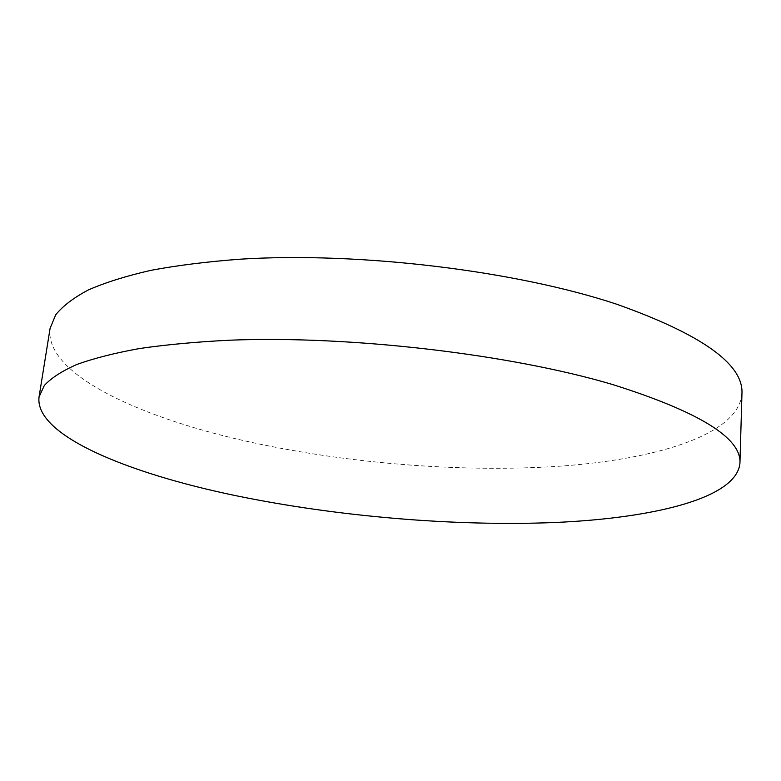 <?xml version="1.0" encoding="UTF-8"?>
<svg xmlns="http://www.w3.org/2000/svg" width="781" height="781" viewBox="0 0 781 781"><rect width="100%" height="100%" fill="white"/><g stroke="black" fill="none" stroke-linecap="round" stroke-linejoin="round"><path stroke-width="0.59" stroke-dasharray="3.9 2.93" d="M741.95 393.77C738.572 434.802 656.255 459.56 558.171 466.316C458.691 472.778 342.927 463.133 243.096 440.484C135.943 416.097 44.283 373.064 50.091 328.371"/><path stroke-width="1.17" d="M612.529 384.506C699.22 411.841 741.696 438.082 739.939 463.221C736.678 498.317 653.58 518.203 554.647 522.509C454.298 526.531 337.48 516.592 236.37 495.789C127.869 473.393 34.325 435.261 39.05 396.963L44.341 385.463C51.224 378.014 62.031 371.034 76.743 364.512C93.759 358.362 114.7 353.032 139.565 348.531C166.578 344.597 196.832 341.814 230.327 340.174C350.991 335.43 510.608 354.271 612.529 384.506M39.05 396.963L50.091 328.371L55.656 314.889C62.675 306.103 73.56 297.795 88.282 289.976C105.269 282.537 126.102 275.996 150.772 270.363C177.541 265.345 207.473 261.615 240.558 259.165C359.719 251.677 516.612 270.851 616.805 304.258C702.051 334.561 743.766 364.395 741.95 393.77L739.939 463.221"/></g></svg>
